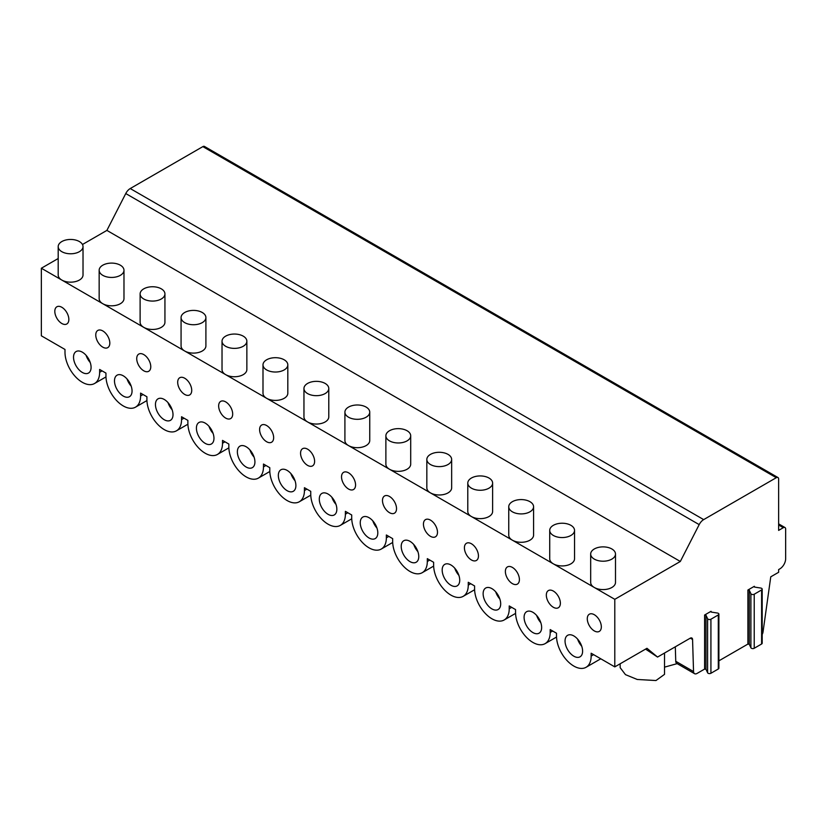 <?xml version="1.0" encoding="UTF-8"?>
<svg xmlns="http://www.w3.org/2000/svg" width="827" height="827" viewBox="0 0 827 827"><rect width="100%" height="100%" fill="white"/><g stroke="black" fill="none" stroke-linecap="round" stroke-linejoin="round"><path stroke-width="1.24" d="M762.184 634.474A4.962 2.863 120 0 0 763.021 632.004L770.764 576.822L778.631 572.284L778.631 569.586L779.799 568.904A8.27 4.776 120 0 0 785.65 558.773L785.65 529.042A3.308 1.912 120 0 0 784.968 527.533A3.308 1.912 120 0 0 783.314 527.688L778.631 530.396L778.631 479.05A3.308 1.912 120 0 0 777.938 477.53L204.507 146.462A3.308 1.912 120 0 0 202.853 146.617L130.232 188.546A8.27 4.776 120 0 0 125.756 193.549L106.89 230.402L82.462 244.503M58.19 258.52L41.35 268.237L41.35 335.803L64.992 349.459L64.992 352.292A24.49 14.142 -120 0 0 75.681 376.947A24.49 14.142 -120 0 0 94.557 383.501A24.49 14.142 -120 0 0 99.633 372.295L99.633 369.452L105.949 373.101L105.949 375.944A24.49 14.142 -120 0 0 116.638 400.588A24.49 14.142 -120 0 0 135.514 407.153A24.49 14.142 -120 0 0 140.59 395.937L140.59 393.104L146.906 396.753L146.906 399.586A24.49 14.142 -120 0 0 157.606 424.241A24.49 14.142 -120 0 0 176.482 430.805A24.49 14.142 -120 0 0 181.547 419.589L181.547 416.746L187.874 420.395L187.874 423.238A24.49 14.142 -120 0 0 198.563 447.883A24.49 14.142 -120 0 0 217.439 454.447A24.49 14.142 -120 0 0 222.515 443.241L222.515 440.398L228.831 444.047L228.831 446.89A24.49 14.142 -120 0 0 239.52 471.535A24.49 14.142 -120 0 0 258.396 478.099A24.49 14.142 -120 0 0 263.472 466.883L263.472 464.05L269.788 467.7L269.788 470.532A24.49 14.142 -120 0 0 280.477 495.187A24.49 14.142 -120 0 0 299.353 501.741A24.49 14.142 -120 0 0 304.429 490.535L304.429 487.692L310.745 491.341L310.745 494.184A24.49 14.142 -120 0 0 321.445 518.829A24.49 14.142 -120 0 0 340.321 525.393A24.49 14.142 -120 0 0 345.386 514.177L345.386 511.344L351.713 514.994L351.713 517.826A24.49 14.142 -120 0 0 362.402 542.481A24.49 14.142 -120 0 0 381.278 549.045A24.49 14.142 -120 0 0 386.354 537.829L386.354 534.986L392.67 538.635L392.67 541.478A24.49 14.142 -120 0 0 403.359 566.123A24.49 14.142 -120 0 0 422.235 572.687A24.49 14.142 -120 0 0 427.311 561.481L427.311 558.638L433.627 562.288L433.627 565.12A24.49 14.142 -120 0 0 444.316 589.775A24.49 14.142 -120 0 0 463.192 596.339A24.49 14.142 -120 0 0 468.268 585.123L468.268 582.291L474.584 585.94L474.584 588.772A24.49 14.142 -120 0 0 485.284 613.427A24.49 14.142 -120 0 0 504.16 619.981A24.49 14.142 -120 0 0 509.225 608.775L509.225 605.933L515.552 609.582L515.552 612.425A24.49 14.142 -120 0 0 526.241 637.069A24.49 14.142 -120 0 0 545.117 643.633A24.49 14.142 -120 0 0 550.193 632.417L550.193 629.585L556.509 633.234L556.509 636.066A24.49 14.142 -120 0 0 567.198 660.721A24.49 14.142 -120 0 0 586.074 667.286A24.49 14.142 -120 0 0 591.15 656.069L591.15 653.227L614.792 666.882L646.972 648.296L657.548 657.062L690.214 638.196A3.308 1.912 -60 0 1 691.868 638.03A3.308 1.912 -60 0 1 692.561 639.457L693.543 671.555A4.962 2.863 120 0 0 694.566 673.685A4.962 2.863 120 0 0 697.047 673.436L704.604 669.074L705.989 669.291L705.989 615.236L704.604 615.019L704.604 669.074M704.604 615.019L711.044 611.308L711.416 612.104L717.412 613.034A1.985 1.147 180 0 1 718.89 614.141L718.89 668.195A1.985 1.147 180 0 1 718.301 669.002L710.92 673.271A1.985 1.147 180 0 1 707.602 672.754L705.989 669.291M718.89 660.835L747.908 644.078L749.293 644.295L749.293 590.24L747.908 590.023L747.908 644.078M747.908 590.023L754.348 586.302L754.72 587.108L760.716 588.038A1.985 1.147 180 0 1 762.184 589.144L762.184 643.199A1.985 1.147 180 0 1 761.605 644.006L754.224 648.265A1.985 1.147 180 0 1 750.895 647.758L749.293 644.295M675.308 646.807L675.752 661.28A4.962 2.863 120 0 0 676.786 663.409L694.566 673.685M664.515 653.03L664.515 674.356L655.966 680.538L637.235 679.474L625.481 674.646L620.167 667.689L620.157 663.781M664.515 667.141L677.168 663.636M645.577 649.102L657.548 657.062M41.35 268.237L614.792 599.317L614.792 666.882M95.767 334.987A9.934 5.737 -120 0 0 100.098 344.983A9.934 5.737 -120 0 0 107.758 347.64A9.934 5.737 -120 0 0 109.815 343.091A9.934 5.737 -120 0 0 105.474 333.095A9.934 5.737 -120 0 0 97.824 330.438A9.934 5.737 -120 0 0 95.767 334.987M136.724 358.629A9.934 5.737 -120 0 0 141.066 368.625A9.934 5.737 -120 0 0 148.715 371.282A9.934 5.737 -120 0 0 150.772 366.743A9.934 5.737 -120 0 0 146.441 356.747A9.934 5.737 -120 0 0 138.781 354.09A9.934 5.737 -120 0 0 136.724 358.629M177.691 382.281A9.934 5.737 -120 0 0 182.023 392.277A9.934 5.737 -120 0 0 189.672 394.934A9.934 5.737 -120 0 0 191.73 390.385A9.934 5.737 -120 0 0 187.398 380.399A9.934 5.737 -120 0 0 179.748 377.732A9.934 5.737 -120 0 0 177.691 382.281M218.648 405.933A9.934 5.737 -120 0 0 222.98 415.919A9.934 5.737 -120 0 0 230.63 418.586A9.934 5.737 -120 0 0 232.687 414.038A9.934 5.737 -120 0 0 228.355 404.041A9.934 5.737 -120 0 0 220.706 401.384A9.934 5.737 -120 0 0 218.648 405.933M259.606 429.575A9.934 5.737 -120 0 0 263.947 439.571A9.934 5.737 -120 0 0 271.597 442.228A9.934 5.737 -120 0 0 273.654 437.69A9.934 5.737 -120 0 0 269.313 427.693A9.934 5.737 -120 0 0 261.663 425.026A9.934 5.737 -120 0 0 259.606 429.575M300.563 453.227A9.934 5.737 -120 0 0 304.905 463.213A9.934 5.737 -120 0 0 312.554 465.88A9.934 5.737 -120 0 0 314.611 461.332A9.934 5.737 -120 0 0 310.28 451.335A9.934 5.737 -120 0 0 302.62 448.679A9.934 5.737 -120 0 0 300.563 453.227M341.53 476.869A9.934 5.737 -120 0 0 345.862 486.865A9.934 5.737 -120 0 0 353.511 489.522A9.934 5.737 -120 0 0 355.569 484.984A9.934 5.737 -120 0 0 351.237 474.987A9.934 5.737 -120 0 0 343.587 472.331A9.934 5.737 -120 0 0 341.53 476.869M382.487 500.521A9.934 5.737 -120 0 0 386.819 510.517A9.934 5.737 -120 0 0 394.479 513.174A9.934 5.737 -120 0 0 396.526 508.626A9.934 5.737 -120 0 0 392.194 498.64A9.934 5.737 -120 0 0 384.545 495.973A9.934 5.737 -120 0 0 382.487 500.521M423.445 524.173A9.934 5.737 -120 0 0 427.786 534.159A9.934 5.737 -120 0 0 435.436 536.826A9.934 5.737 -120 0 0 437.493 532.278A9.934 5.737 -120 0 0 433.152 522.282A9.934 5.737 -120 0 0 425.502 519.625A9.934 5.737 -120 0 0 423.445 524.173M464.412 547.815A9.934 5.737 -120 0 0 468.744 557.812A9.934 5.737 -120 0 0 476.393 560.468A9.934 5.737 -120 0 0 478.451 555.92A9.934 5.737 -120 0 0 474.119 545.934A9.934 5.737 -120 0 0 466.459 543.267A9.934 5.737 -120 0 0 464.412 547.815M505.369 571.467A9.934 5.737 -120 0 0 509.701 581.453A9.934 5.737 -120 0 0 517.351 584.12A9.934 5.737 -120 0 0 519.408 579.572A9.934 5.737 -120 0 0 515.076 569.576A9.934 5.737 -120 0 0 507.427 566.919A9.934 5.737 -120 0 0 505.369 571.467M546.327 595.109A9.934 5.737 -120 0 0 550.658 605.106A9.934 5.737 -120 0 0 558.318 607.762A9.934 5.737 -120 0 0 560.375 603.224A9.934 5.737 -120 0 0 556.033 593.228A9.934 5.737 -120 0 0 548.384 590.571A9.934 5.737 -120 0 0 546.327 595.109M587.284 618.761A9.934 5.737 -120 0 0 591.625 628.758A9.934 5.737 -120 0 0 599.275 631.414A9.934 5.737 -120 0 0 601.332 626.866A9.934 5.737 -120 0 0 597.001 616.88A9.934 5.737 -120 0 0 589.341 614.213A9.934 5.737 -120 0 0 587.284 618.761M54.809 311.334A9.934 5.737 -120 0 0 59.141 321.331A9.934 5.737 -120 0 0 66.791 323.988A9.934 5.737 -120 0 0 68.848 319.449A9.934 5.737 -120 0 0 64.516 309.453A9.934 5.737 -120 0 0 56.867 306.786A9.934 5.737 -120 0 0 54.809 311.334M565.048 640.997A12.415 7.164 -120 0 0 570.475 653.495A12.415 7.164 -120 0 0 580.037 656.814A12.415 7.164 -120 0 0 582.601 651.138A12.415 7.164 -120 0 0 577.184 638.64A12.415 7.164 -120 0 0 567.622 635.322A12.415 7.164 -120 0 0 565.048 640.997M524.091 617.356A12.415 7.164 -120 0 0 529.507 629.843A12.415 7.164 -120 0 0 539.08 633.172A12.415 7.164 -120 0 0 541.644 627.486A12.415 7.164 -120 0 0 536.227 614.999A12.415 7.164 -120 0 0 526.665 611.67A12.415 7.164 -120 0 0 524.091 617.356M483.133 593.703A12.415 7.164 -120 0 0 488.55 606.201A12.415 7.164 -120 0 0 498.112 609.52A12.415 7.164 -120 0 0 500.686 603.844A12.415 7.164 -120 0 0 495.27 591.346A12.415 7.164 -120 0 0 485.707 588.028A12.415 7.164 -120 0 0 483.133 593.703M442.176 570.061A12.415 7.164 -120 0 0 447.593 582.549A12.415 7.164 -120 0 0 457.155 585.878A12.415 7.164 -120 0 0 459.729 580.192A12.415 7.164 -120 0 0 454.312 567.704A12.415 7.164 -120 0 0 444.74 564.376A12.415 7.164 -120 0 0 442.176 570.061M401.209 546.409A12.415 7.164 -120 0 0 406.626 558.897A12.415 7.164 -120 0 0 416.198 562.226A12.415 7.164 -120 0 0 418.762 556.54A12.415 7.164 -120 0 0 413.345 544.052A12.415 7.164 -120 0 0 403.783 540.724A12.415 7.164 -120 0 0 401.209 546.409M360.252 522.757A12.415 7.164 -120 0 0 365.668 535.255A12.415 7.164 -120 0 0 375.231 538.573A12.415 7.164 -120 0 0 377.805 532.898A12.415 7.164 -120 0 0 372.388 520.4A12.415 7.164 -120 0 0 362.826 517.082A12.415 7.164 -120 0 0 360.252 522.757M319.294 499.115A12.415 7.164 -120 0 0 324.711 511.603A12.415 7.164 -120 0 0 334.273 514.932A12.415 7.164 -120 0 0 336.847 509.246A12.415 7.164 -120 0 0 331.431 496.758A12.415 7.164 -120 0 0 321.858 493.43A12.415 7.164 -120 0 0 319.294 499.115M278.337 475.463A12.415 7.164 -120 0 0 283.754 487.961A12.415 7.164 -120 0 0 293.316 491.279A12.415 7.164 -120 0 0 295.89 485.604A12.415 7.164 -120 0 0 290.473 473.106A12.415 7.164 -120 0 0 280.901 469.788A12.415 7.164 -120 0 0 278.337 475.463M237.37 451.821A12.415 7.164 -120 0 0 242.787 464.309A12.415 7.164 -120 0 0 252.359 467.637A12.415 7.164 -120 0 0 254.923 461.952A12.415 7.164 -120 0 0 249.506 449.464A12.415 7.164 -120 0 0 239.944 446.135A12.415 7.164 -120 0 0 237.37 451.821M196.412 428.169A12.415 7.164 -120 0 0 201.829 440.657A12.415 7.164 -120 0 0 211.392 443.985A12.415 7.164 -120 0 0 213.966 438.3A12.415 7.164 -120 0 0 208.549 425.812A12.415 7.164 -120 0 0 198.987 422.483A12.415 7.164 -120 0 0 196.412 428.169M155.455 404.517A12.415 7.164 -120 0 0 160.872 417.015A12.415 7.164 -120 0 0 170.434 420.343A12.415 7.164 -120 0 0 173.008 414.658A12.415 7.164 -120 0 0 167.592 402.16A12.415 7.164 -120 0 0 158.019 398.841A12.415 7.164 -120 0 0 155.455 404.517M114.488 380.875A12.415 7.164 -120 0 0 119.915 393.363A12.415 7.164 -120 0 0 129.477 396.691A12.415 7.164 -120 0 0 132.051 391.006A12.415 7.164 -120 0 0 126.624 378.518A12.415 7.164 -120 0 0 117.062 375.189A12.415 7.164 -120 0 0 114.488 380.875M73.531 357.223A12.415 7.164 -120 0 0 78.947 369.721A12.415 7.164 -120 0 0 88.52 373.039A12.415 7.164 -120 0 0 91.084 367.364A12.415 7.164 -120 0 0 85.667 354.866A12.415 7.164 -120 0 0 76.105 351.547A12.415 7.164 -120 0 0 73.531 357.223M58.19 246.622L58.19 274.998A12.415 7.164 0 0 0 61.829 280.064A12.415 7.164 0 0 0 79.382 280.064A12.415 7.164 0 0 0 83.02 274.998L83.02 246.622A12.415 7.164 0 0 0 75.36 239.995A12.415 7.164 0 0 0 61.829 241.556A12.415 7.164 0 0 0 58.19 246.622A12.415 7.164 0 0 0 65.86 253.238A12.415 7.164 0 0 0 79.382 251.687A12.415 7.164 0 0 0 83.02 246.622M99.157 270.264L99.157 298.64A12.415 7.164 0 0 0 102.786 303.716A12.415 7.164 0 0 0 120.349 303.716A12.415 7.164 0 0 0 123.978 298.64L123.978 270.264A12.415 7.164 0 0 0 116.318 263.648A12.415 7.164 0 0 0 102.786 265.198A12.415 7.164 0 0 0 99.157 270.264A12.415 7.164 0 0 0 106.817 276.89A12.415 7.164 0 0 0 120.349 275.339A12.415 7.164 0 0 0 123.978 270.264M140.114 293.916L140.114 322.292A12.415 7.164 0 0 0 143.753 327.358A12.415 7.164 0 0 0 161.306 327.358A12.415 7.164 0 0 0 164.935 322.292L164.935 293.916A12.415 7.164 0 0 0 157.275 287.289A12.415 7.164 0 0 0 143.753 288.85A12.415 7.164 0 0 0 140.114 293.916A12.415 7.164 0 0 0 147.775 300.532A12.415 7.164 0 0 0 161.306 298.981A12.415 7.164 0 0 0 164.935 293.916M181.072 317.568L181.072 345.944A12.415 7.164 0 0 0 184.71 351.01A12.415 7.164 0 0 0 202.264 351.01A12.415 7.164 0 0 0 205.902 345.944L205.902 317.568A12.415 7.164 0 0 0 198.232 310.942A12.415 7.164 0 0 0 184.71 312.492A12.415 7.164 0 0 0 181.072 317.568A12.415 7.164 0 0 0 188.732 324.184A12.415 7.164 0 0 0 202.264 322.633A12.415 7.164 0 0 0 205.902 317.568M222.029 341.21L222.029 369.586A12.415 7.164 0 0 0 225.668 374.652A12.415 7.164 0 0 0 243.221 374.652A12.415 7.164 0 0 0 246.859 369.586L246.859 341.21A12.415 7.164 0 0 0 239.199 334.594A12.415 7.164 0 0 0 225.668 336.144A12.415 7.164 0 0 0 222.029 341.21A12.415 7.164 0 0 0 229.699 347.836A12.415 7.164 0 0 0 243.221 346.275A12.415 7.164 0 0 0 246.859 341.21M262.996 364.862L262.996 393.238A12.415 7.164 0 0 0 266.625 398.304A12.415 7.164 0 0 0 284.188 398.304A12.415 7.164 0 0 0 287.817 393.238L287.817 364.862A12.415 7.164 0 0 0 280.157 358.236A12.415 7.164 0 0 0 266.625 359.797A12.415 7.164 0 0 0 262.996 364.862A12.415 7.164 0 0 0 270.656 371.478A12.415 7.164 0 0 0 284.188 369.927A12.415 7.164 0 0 0 287.817 364.862M303.954 388.504L303.954 416.88A12.415 7.164 0 0 0 307.592 421.956A12.415 7.164 0 0 0 325.145 421.956A12.415 7.164 0 0 0 328.784 416.88L328.784 388.504A12.415 7.164 0 0 0 321.114 381.888A12.415 7.164 0 0 0 307.592 383.439A12.415 7.164 0 0 0 303.954 388.504A12.415 7.164 0 0 0 311.614 395.13A12.415 7.164 0 0 0 325.145 393.569A12.415 7.164 0 0 0 328.784 388.504M344.911 412.156L344.911 440.533A12.415 7.164 0 0 0 348.549 445.598A12.415 7.164 0 0 0 366.103 445.598A12.415 7.164 0 0 0 369.741 440.533L369.741 412.156A12.415 7.164 0 0 0 362.081 405.53A12.415 7.164 0 0 0 348.549 407.091A12.415 7.164 0 0 0 344.911 412.156A12.415 7.164 0 0 0 352.581 418.772A12.415 7.164 0 0 0 366.103 417.221A12.415 7.164 0 0 0 369.741 412.156M385.878 435.798L385.878 464.185A12.415 7.164 0 0 0 389.507 469.25A12.415 7.164 0 0 0 407.06 469.25A12.415 7.164 0 0 0 410.699 464.185L410.699 435.798A12.415 7.164 0 0 0 403.038 429.182A12.415 7.164 0 0 0 389.507 430.733A12.415 7.164 0 0 0 385.878 435.798A12.415 7.164 0 0 0 393.538 442.424A12.415 7.164 0 0 0 407.06 440.874A12.415 7.164 0 0 0 410.699 435.798M426.835 459.45L426.835 487.827A12.415 7.164 0 0 0 430.474 492.892A12.415 7.164 0 0 0 448.027 492.892A12.415 7.164 0 0 0 451.656 487.827L451.656 459.45A12.415 7.164 0 0 0 443.996 452.834A12.415 7.164 0 0 0 430.474 454.385A12.415 7.164 0 0 0 426.835 459.45A12.415 7.164 0 0 0 434.495 466.077A12.415 7.164 0 0 0 448.027 464.516A12.415 7.164 0 0 0 451.656 459.45M467.793 483.102L467.793 511.479A12.415 7.164 0 0 0 471.431 516.544A12.415 7.164 0 0 0 488.984 516.544A12.415 7.164 0 0 0 492.623 511.479L492.623 483.102A12.415 7.164 0 0 0 484.953 476.476A12.415 7.164 0 0 0 471.431 478.027A12.415 7.164 0 0 0 467.793 483.102A12.415 7.164 0 0 0 475.453 489.718A12.415 7.164 0 0 0 488.984 488.168A12.415 7.164 0 0 0 492.623 483.102M508.75 506.744L508.75 535.121A12.415 7.164 0 0 0 512.389 540.196A12.415 7.164 0 0 0 529.942 540.196A12.415 7.164 0 0 0 533.58 535.121L533.58 506.744A12.415 7.164 0 0 0 525.92 500.128A12.415 7.164 0 0 0 512.389 501.679A12.415 7.164 0 0 0 508.75 506.744A12.415 7.164 0 0 0 516.42 513.371A12.415 7.164 0 0 0 529.942 511.81A12.415 7.164 0 0 0 533.58 506.744M549.717 530.396L549.717 558.773A12.415 7.164 0 0 0 553.346 563.838A12.415 7.164 0 0 0 570.899 563.838A12.415 7.164 0 0 0 574.538 558.773L574.538 530.396A12.415 7.164 0 0 0 566.877 523.77A12.415 7.164 0 0 0 553.346 525.331A12.415 7.164 0 0 0 549.717 530.396A12.415 7.164 0 0 0 557.377 537.012A12.415 7.164 0 0 0 570.899 535.462A12.415 7.164 0 0 0 574.538 530.396M590.674 554.038L590.674 582.425A12.415 7.164 0 0 0 594.313 587.49A12.415 7.164 0 0 0 611.866 587.49A12.415 7.164 0 0 0 615.495 582.425L615.495 554.038A12.415 7.164 0 0 0 607.835 547.422A12.415 7.164 0 0 0 594.313 548.973A12.415 7.164 0 0 0 590.674 554.038A12.415 7.164 0 0 0 598.334 560.665A12.415 7.164 0 0 0 611.866 559.114A12.415 7.164 0 0 0 615.495 554.038M106.89 230.402L680.321 561.471L614.792 599.317M777.938 477.53A3.308 1.912 120 0 0 776.284 477.696L703.674 519.614A8.27 4.776 120 0 0 699.187 524.618L680.321 561.471M762.184 589.144A1.985 1.147 180 0 1 761.605 589.951L754.224 594.22A1.985 1.147 180 0 1 750.895 593.703L749.293 590.24M718.89 614.141A1.985 1.147 180 0 1 718.301 614.947L710.92 619.216A1.985 1.147 180 0 1 707.602 618.699L705.989 615.236M577.608 639.106A12.415 7.164 -120 0 0 581.753 646.269M536.651 615.464A12.415 7.164 -120 0 0 540.786 622.628M495.693 591.812A12.415 7.164 -120 0 0 499.828 598.975M454.736 568.159A12.415 7.164 -120 0 0 458.871 575.334M413.769 544.517A12.415 7.164 -120 0 0 417.914 551.681M372.812 520.865A12.415 7.164 -120 0 0 376.947 528.029M331.854 497.223A12.415 7.164 -120 0 0 335.989 504.387M290.887 473.571A12.415 7.164 -120 0 0 295.032 480.735M249.93 449.919A12.415 7.164 -120 0 0 254.065 457.093M208.973 426.277A12.415 7.164 -120 0 0 213.108 433.441M168.015 402.625A12.415 7.164 -120 0 0 172.15 409.799M127.048 378.983A12.415 7.164 -120 0 0 131.193 386.147M86.091 355.331A12.415 7.164 -120 0 0 90.226 362.495M675.752 661.28L693.543 671.555M690.297 638.155L692.561 639.457M99.633 372.295L102.083 370.878M140.59 395.937L143.05 394.52M181.547 419.589L184.007 418.173M222.515 443.241L224.965 441.814M263.472 466.883L265.932 465.467M304.429 490.535L306.889 489.108M345.386 514.177L347.847 512.761M386.354 537.829L388.804 536.413M427.311 561.481L429.771 560.055M468.268 585.123L470.728 583.707M509.225 608.775L511.686 607.349M550.193 632.417L552.643 631.001M591.15 656.069L593.61 654.653M125.756 193.549L699.187 524.618M130.232 188.546L703.674 519.614M202.853 146.617L776.284 477.696M778.631 524.99L783.314 527.688M711.044 611.308L711.044 611.98M754.348 586.302L754.348 586.984M761.605 644.006L761.605 589.951M754.224 648.265L754.224 594.22M750.895 647.758L750.895 593.703M718.301 669.002L718.301 614.947M710.92 673.271L710.92 619.216M707.602 672.754L707.602 618.699M105.97 376.916L94.557 383.501M146.927 400.568L135.514 407.153M187.894 424.21L176.482 430.805M228.852 447.862L217.439 454.447M269.809 471.504L258.396 478.099M310.766 495.156L299.353 501.741M351.733 518.808L340.321 525.393M392.691 542.45L381.278 549.045M433.648 566.102L422.235 572.687M474.605 589.744L463.192 596.339M515.572 613.396L504.16 619.981M556.53 637.048L545.117 643.633M600.784 658.788L586.074 667.286M778.631 523.873L784.968 527.533"/></g></svg>
